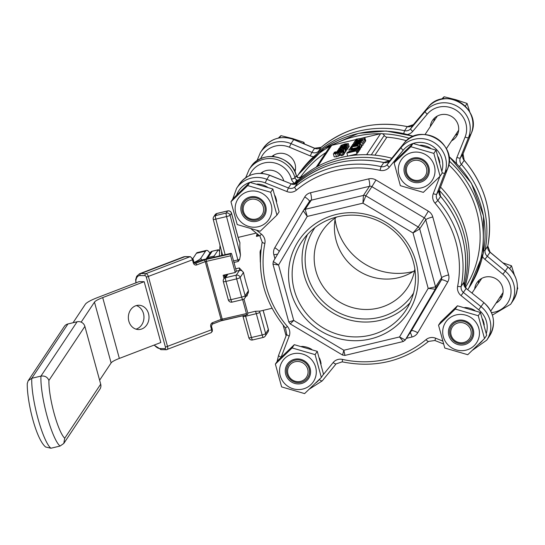 <?xml version="1.0" encoding="UTF-8"?>
<svg xmlns="http://www.w3.org/2000/svg" width="545" height="545" viewBox="0 0 545 545"><rect width="100%" height="100%" fill="white"/><g stroke="black" fill="none" stroke-linecap="round" stroke-linejoin="round"><path stroke-width="0.82" d="M413.335 158.043A12.794 12.378 -146.4 0 0 404.438 173.119A12.794 12.378 -146.4 0 0 419.991 182.371A12.794 12.378 -146.4 0 0 428.888 167.295A12.794 12.378 -146.4 0 0 413.335 158.043M413.73 158.997A11.649 11.268 -146.4 0 0 408.634 177.902A11.649 11.268 -146.4 0 0 427.907 173.303A11.649 11.268 -146.4 0 0 413.73 158.997M421.489 187.841A18.557 17.944 -146.4 0 0 429.603 157.73A18.557 17.944 -146.4 0 0 398.899 165.046A18.557 17.944 -146.4 0 0 421.489 187.841M400.364 185.688L394.117 162.866L410.862 146.721L433.847 153.397L440.094 176.219L423.349 192.365L400.364 185.688M440.094 176.219L442.268 172.956L436.02 150.134L413.035 143.451L396.29 159.596L394.117 162.866M433.847 153.397L436.02 150.134M410.862 146.721L413.035 143.451M457.745 320.385A12.794 12.378 -146.4 0 0 448.848 335.461A12.794 12.378 -146.4 0 0 464.401 344.713A12.794 12.378 -146.4 0 0 473.298 329.636A12.794 12.378 -146.4 0 0 457.745 320.385M458.141 321.339A11.649 11.268 -146.4 0 0 453.045 340.243A11.649 11.268 -146.4 0 0 472.317 335.652A11.649 11.268 -146.4 0 0 458.141 321.339M465.9 350.19A18.557 17.944 -146.4 0 0 474.014 320.072A18.557 17.944 -146.4 0 0 443.31 327.388A18.557 17.944 -146.4 0 0 465.9 350.19M444.774 348.03L438.534 325.208L455.273 309.063L478.258 315.739L484.505 338.561L467.76 354.706L444.774 348.03M484.505 338.561L486.678 335.298L480.431 312.476L457.446 305.8L440.701 321.945L438.534 325.208M478.258 315.739L480.431 312.476M455.273 309.063L457.446 305.8M294.593 359.264A12.794 12.378 -146.4 0 0 285.696 374.347A12.794 12.378 -146.4 0 0 301.249 383.591A12.794 12.378 -146.4 0 0 310.146 368.515A12.794 12.378 -146.4 0 0 294.593 359.264M294.981 360.218A11.649 11.268 -146.4 0 0 289.892 379.122A11.649 11.268 -146.4 0 0 309.165 374.531A11.649 11.268 -146.4 0 0 294.981 360.218M302.748 389.069A18.557 17.944 -146.4 0 0 310.861 358.957A18.557 17.944 -146.4 0 0 280.157 366.267A18.557 17.944 -146.4 0 0 302.748 389.069M281.622 386.909L275.375 364.087L292.12 347.942L315.105 354.618L321.352 377.447L304.607 393.592L281.622 386.909M321.352 377.447L323.519 374.177L317.279 351.355L294.293 344.678L277.548 360.824L275.375 364.087M315.105 354.618L317.279 351.355M292.12 347.942L294.293 344.678M250.182 196.922A12.794 12.378 -146.4 0 0 241.285 211.998A12.794 12.378 -146.4 0 0 256.838 221.25A12.794 12.378 -146.4 0 0 265.735 206.173A12.794 12.378 -146.4 0 0 250.182 196.922M250.571 197.876A11.649 11.268 -146.4 0 0 245.482 216.781A11.649 11.268 -146.4 0 0 264.754 212.189A11.649 11.268 -146.4 0 0 250.571 197.876M258.33 226.727A18.557 17.944 -146.4 0 0 266.444 196.609A18.557 17.944 -146.4 0 0 235.747 203.925A18.557 17.944 -146.4 0 0 258.33 226.727M237.211 224.567L230.964 201.745L247.709 185.6L270.695 192.276L276.935 215.098L260.197 231.244L237.211 224.567M276.935 215.098L279.108 211.835L272.868 189.013L249.883 182.337L233.137 198.482L230.964 201.745M270.695 192.276L272.868 189.013M247.709 185.6L249.883 182.337M250.727 199.388A10.341 10.008 33.6 0 1 263.317 212.1A10.341 10.008 33.6 0 1 246.204 216.181A10.341 10.008 33.6 0 1 250.727 199.388M304.491 143.989L303.94 142.327L292.706 138.594L280.954 135.65L278.338 138.089M303.197 143.444L303.94 142.327M279.476 137.871L280.954 135.65M455.177 135.439A14.395 13.925 -146.4 0 0 457.916 133.498M434.603 117.986A14.395 13.925 -146.4 0 0 433.868 121.256M413.88 160.509A10.341 10.008 33.6 0 1 426.476 173.221A10.341 10.008 33.6 0 1 409.363 177.295A10.341 10.008 33.6 0 1 413.88 160.509M469.858 112.25L467.092 103.448L455.865 99.715L444.107 96.765L441.498 99.21M472.835 127.019L473.339 126.27L472.978 124.628M465.273 106.18L467.092 103.448M442.629 98.992L444.107 96.765M499.588 297.781A14.395 13.925 -146.4 0 0 502.327 295.84M479.014 280.328A14.395 13.925 -146.4 0 0 478.285 283.598M458.297 322.851A10.341 10.008 33.6 0 1 470.887 335.563A10.341 10.008 33.6 0 1 453.774 339.637A10.341 10.008 33.6 0 1 458.297 322.851M514.269 274.591L511.503 265.79L503.042 262.888M517.246 289.361L517.75 288.612L517.389 286.97M509.684 268.522L511.503 265.79M295.138 361.737A10.341 10.008 33.6 0 1 307.734 374.442A10.341 10.008 33.6 0 1 290.614 378.523A10.341 10.008 33.6 0 1 295.138 361.737M464.783 307.53A19.511 18.877 33.6 0 1 474.947 310.541M482.557 319.097A19.511 18.877 33.6 0 1 484.232 325.031M301.63 346.416A19.511 18.877 33.6 0 1 311.788 349.42M319.397 357.983A19.511 18.877 33.6 0 1 321.073 363.91M257.22 184.067A19.511 18.877 33.6 0 1 267.377 187.078M274.987 195.641A19.511 18.877 33.6 0 1 276.662 201.568M420.372 145.188A19.511 18.877 33.6 0 1 430.53 148.192M438.146 156.756A19.511 18.877 33.6 0 1 439.815 162.689M209.948 253.139A31.992 6.036 76.6 0 0 206.48 250.387A31.992 6.036 76.6 0 0 205.574 251.102L196.404 253.282A31.992 6.036 -103.4 0 1 197.31 252.573L206.48 250.387M194.006 262.458A25.595 4.346 -15.3 0 0 200.901 258.119L205.574 251.102M81.157 322.136L94.476 302.121A19.198 3.256 164.7 0 1 102.705 297.597L144.18 281.69L160.823 342.512L119.348 358.419A19.198 3.256 -15.3 0 0 111.112 362.936L99.612 380.219M141.843 328.955A12.154 10.335 -89.1 0 1 138.505 329.555A12.154 10.335 -89.1 0 1 128.347 317.245A12.154 10.335 -89.1 0 1 138.866 305.248A12.154 10.335 -89.1 0 1 148.908 315.569A12.154 10.335 -89.1 0 1 141.843 328.955M144.18 281.69L139.132 281.615L97.657 297.522A28.79 4.891 -15.3 0 0 85.306 304.308L73.037 322.749M135.984 329.146A12.154 10.335 90.9 0 0 136.795 328.88A12.154 10.335 90.9 0 0 143.969 316.986A12.154 10.335 90.9 0 0 136.332 305.575M196.404 253.282L192.876 258.596M63.792 443.439L99.905 389.178A6.397 6.186 -146.4 0 0 100.696 384.177L64.726 438.221L63.792 443.439L60.079 446.048L50.917 448.235A39.989 7.541 -103.4 0 1 37.925 418.397A39.989 7.541 -103.4 0 1 31.78 378.291L67.941 323.962A6.397 6.186 -146.4 0 0 64.283 326.496L28.163 380.757L31.78 378.291L40.95 376.105A39.989 7.541 76.6 0 0 47.095 416.217A39.989 7.541 76.6 0 0 60.079 446.048M64.726 438.221A33.592 6.336 -103.4 0 1 54.112 413.41A33.592 6.336 -103.4 0 1 48.914 380.444C47.463 377.038 44.806 375.587 40.95 376.105L77.111 321.775L67.941 323.962M48.914 380.444L84.884 326.401A6.397 6.186 -146.4 0 0 77.111 321.775M84.884 326.401L100.696 384.177M50.917 448.235L45.596 446.989C35.745 438.671 26.978 401.27 27.25 383.605L28.163 380.757M206.058 258.991A3.202 3.093 33.6 0 1 206.18 258.786L206.18 258.786A3.202 3.093 33.6 0 1 208.013 257.519L212.168 251.279A3.202 3.093 -146.4 0 0 210.336 252.546L206.18 258.786A3.202 3.202 0 0 0 206.058 258.991M207.911 258.575A3.202 0.606 -103.4 0 1 208.013 257.519L214.124 256.061A3.202 0.606 76.6 0 0 214.028 257.185M219.267 251.197L219.09 250.755A3.202 0.606 76.6 0 0 218.375 249.753A3.202 0.606 76.6 0 0 218.279 249.821L212.168 251.279A3.202 0.606 -103.4 0 1 212.257 251.204A3.202 0.606 -103.4 0 1 212.373 251.231M218.279 249.821L214.124 256.061M243.969 299.035L247.594 312.292A1.601 0.395 -102.8 0 1 247.689 314.172L247.198 314.724A1.601 0.395 -102.8 0 1 247.137 314.765A1.601 0.395 -102.8 0 1 246.463 313.566L242.641 299.607M230.658 255.789A1.601 0.395 -102.8 0 1 230.562 253.909L231.053 253.357A1.601 0.395 -102.8 0 1 231.114 253.316A1.601 0.395 -102.8 0 1 231.789 254.515L235.951 269.721A1.601 0.395 -102.8 0 1 236.046 271.601L235.229 272.514L230.658 255.789L205.24 261.627A1.601 0.797 -111 0 0 203.987 260.094L195.457 263.364A1.601 1.363 -89.1 0 1 195.021 263.446L193.993 262.418L193.291 262.853A3.202 2.718 90.9 0 0 196.718 264.904L205.24 261.627L221.052 319.404L212.523 322.681A3.202 2.718 90.9 0 0 210.765 326.714L211.596 329.752L212.298 329.316L211.467 326.278L210.765 326.714M201.166 260.169A1.601 0.797 69 0 1 201.303 260.088A1.601 0.797 69 0 1 201.459 260.06A1.601 0.395 -102.8 0 1 201.521 260.019A1.601 0.395 -102.8 0 1 201.596 260.026M224.043 278.522L223.143 275.252L235.229 272.514M370.028 335.25A62.307 60.263 33.6 0 1 304.069 310.486A62.307 60.263 33.6 0 1 301.957 241.503A62.307 60.263 33.6 0 1 387.223 225.855A62.307 60.263 33.6 0 1 405.698 310.541A62.307 60.263 33.6 0 1 370.028 335.25M370.409 338.963A65.502 63.363 -146.4 0 0 399.056 232.654A65.502 63.363 -146.4 0 0 290.669 258.48A65.502 63.363 -146.4 0 0 370.409 338.963M307.482 234.452A62.307 60.263 -146.4 0 0 316.809 299.26A62.307 60.263 -146.4 0 0 379.926 320.378A62.307 60.263 -146.4 0 0 410.072 302.727M288.796 322L290.253 323.921L293.728 320.433L288.789 322.006L272.956 264.114L278.563 265.013L273.304 261.511L303.258 210.752L307.23 216.433L362.929 203.162L365.831 195.805A3.202 3.093 -146.4 0 0 363.426 195.43L362.929 203.162L413.028 232.967L419.698 228.9A3.202 3.093 -146.4 0 0 418.213 226.958L413.028 232.967L428.193 288.387L435.244 289.204A3.202 3.093 -146.4 0 0 435.55 286.84L428.193 288.387L399.526 336.96L403.211 341.517M405.078 340.278A3.202 3.093 -146.4 0 0 405.187 340.121A3.202 3.093 -146.4 0 0 405.194 340.114A3.202 3.093 -146.4 0 0 405.276 339.985L399.526 336.96L343.834 350.237L342.56 355.04L344.965 355.401L343.834 350.237L293.728 320.433L278.563 265.013L307.23 216.433L305.2 209.307A3.202 3.093 -146.4 0 0 303.367 210.574A3.202 3.093 -146.4 0 0 303.361 210.574A3.202 3.093 -146.4 0 0 303.279 210.711L309.437 201.452A3.202 3.093 33.6 0 1 311.27 200.178L305.2 209.307L363.426 195.43L369.496 186.301A3.202 3.093 33.6 0 1 371.901 186.683L365.831 195.805L418.213 226.958L424.289 217.837A3.202 3.093 33.6 0 1 425.768 219.771L419.698 228.9L435.55 286.84L441.62 277.718A3.202 3.093 33.6 0 1 441.314 280.076A6.397 1.621 -149.5 0 1 447.711 281.997A9.599 9.285 -146.4 0 0 448.63 274.905L432.784 216.965A9.599 9.285 -146.4 0 0 428.336 211.153L375.948 180A9.599 9.285 -146.4 0 0 368.733 178.869L310.507 192.746A9.599 9.285 -146.4 0 0 304.75 196.963L274.789 247.743A9.599 9.285 -146.4 0 0 273.863 254.835L274.932 258.746M303.265 210.731L273.311 261.491L272.943 264.059M414.861 269.039A51.182 49.513 33.6 0 1 407.456 287.828A51.182 49.513 33.6 0 1 378.155 308.123A51.182 49.513 33.6 0 1 323.968 287.78A51.182 49.513 33.6 0 1 322.238 231.107A51.182 49.513 33.6 0 1 336.708 217.026M315.017 227.531A59.18 57.245 -146.4 0 0 316.154 293.476A59.18 57.245 -146.4 0 0 379.116 317.415A59.18 57.245 -146.4 0 0 413.539 293.101M335.073 219.478A62.307 60.263 -146.4 0 0 412.313 271.723A62.307 60.263 -146.4 0 0 413.226 271.499M335.366 217.898A51.182 49.513 -146.4 0 0 398.395 277.712A51.182 49.513 -146.4 0 0 414.575 270.62M271.935 156.442A14.395 13.925 33.6 0 1 289.02 155.734A14.395 13.925 33.6 0 1 294.961 171.764M474.681 289.007A14.395 13.925 33.6 0 1 476.889 282.807A14.395 13.925 33.6 0 1 496.584 279.197A14.395 13.925 33.6 0 1 500.855 298.762A14.395 13.925 33.6 0 1 495.991 303.184M430.271 126.665A14.395 13.925 33.6 0 1 432.478 120.465A14.395 13.925 33.6 0 1 452.173 116.848A14.395 13.925 33.6 0 1 456.444 136.42A14.395 13.925 33.6 0 1 451.58 140.842M300.077 177.806A99.17 95.927 33.6 0 1 325.958 152.491M316.154 167.226L329.868 146.612A3.202 3.093 33.6 0 1 330.168 146.237A102.371 99.02 -146.4 0 0 296.916 176.771L298.517 174.359A102.371 99.02 33.6 0 1 333.69 142.592A102.371 99.02 33.6 0 1 413.43 136.359M448.848 156.408A102.371 99.02 33.6 0 1 468.959 287.801L467.76 289.606A102.371 99.02 -146.4 0 0 449.128 160.945M409.54 138.389A102.371 99.02 -146.4 0 0 382.406 133.791A3.202 3.093 33.6 0 1 384.252 135.392A3.202 3.093 -146.4 0 0 386.909 137.17A99.17 95.927 33.6 0 1 406.481 140.719M448.712 164.774A99.17 95.927 33.6 0 1 465.314 287.481M382.406 133.791A3.202 3.093 -146.4 0 0 380.601 133.689L366.656 154.644A3.202 3.093 33.6 0 1 368.461 154.739A102.371 99.02 33.6 0 1 391.807 158.241M440.558 187.105A102.371 99.02 33.6 0 1 464.912 286.949M293.844 184.312A102.371 99.02 33.6 0 1 316.223 167.186A3.202 3.093 33.6 0 1 317.755 166.293L331.701 145.345L355.905 139.575M366.656 154.644L366.465 154.685A102.371 99.02 33.6 0 1 368.461 154.739M360.981 138.369L380.601 133.689M316.223 167.186A102.371 99.02 33.6 0 1 317.953 166.245L317.755 166.293M350.476 149.31L350.169 148.199L351.266 147.933L351.975 146.871L359.761 145.563L360.592 148.601L359.925 148.962M364.993 141.945L363.856 142.817M352.424 149.378L358.542 147.395L359.373 150.44L358.699 150.815M363.965 143.485L362.827 144.364M356.907 148.744L354.087 149.821L354.795 148.751L350.571 150.284L353.828 150.107L357.963 148.465L358.794 151.265L358.01 152.069M362.936 145.031L361.587 145.985M357.261 149.316L352.717 151.02L348.078 151.96L346.886 153.131L356.198 150.911L352.881 151.21L357.261 149.316L358.092 152.362L357.03 153.022M356.382 150.638L357.03 153.956L348.344 156.027M361.771 147.061L360.94 144.023L359.918 143.676L352.56 145.426L351.416 146.087L351.981 146.339L354.195 145.971L356.723 145.181L357.54 144.657L357.173 144.377L359.884 144.241L359.462 144.554L360.994 143.826L361.826 146.864L360.32 147.606M349.093 146.734L348.262 143.696L345.033 143.887L340.884 145.454L344.113 145.27L348.303 143.56L349.134 146.598L348.105 147.348M359.216 146.38L357.213 147.136L359.216 146.38L360.047 149.419L359.223 149.895M345.312 147.879L340.353 149.058L338.731 148.976L339.365 149.296L338.152 149.807L345.312 147.879L346.143 150.917L345.496 151.292M347.363 144.766L345.809 144.97L346.347 145.229L343.439 146.298L341.095 146.482L342.219 145.835L340.073 146.721L343.261 146.564L347.376 144.977L348.207 148.022L346.967 148.751M343.704 149.201L340.877 150.277L341.592 149.207L340.952 149.357L337.369 150.733L340.618 150.563L344.753 148.921L345.584 151.96L344.413 152.702M346.566 145.999L339.821 147.743L338.99 148.731L341.797 147.354L341.865 147.913L345.414 147.191L346.259 146.714L345.653 146.435L346.566 145.999L347.397 149.037L347.056 149.337M346.123 146.482L347.09 149.752L345.986 150.331M343.404 154.18L343.895 154.514L342.716 155.366L341.163 155.734L340.332 152.695L341.885 152.321L343.064 151.476L342.573 151.142L340.72 151.421L335.7 153.547L334.521 153.465L335.924 152.634L334.446 152.988L333.39 153.901L334.221 156.94M341.558 154.705L336.469 156.844L334.269 156.783M343.738 150.243L334.119 152.321L336.463 152.348L343.738 150.243L344.569 153.288L343.772 153.697M364.905 137.831L356.185 139.159L355.313 140.467L356.41 140.208L357.118 139.145L364.905 137.831L365.736 140.876L364.878 141.257M331.701 145.345A3.202 3.093 -146.4 0 0 330.168 146.237M297.924 180.347L296.705 179.87A3.202 3.093 33.6 0 1 294.981 177.806L296.31 175.688A3.202 0.545 -15.3 0 0 296.337 175.572C291.868 155.087 261.123 149.494 250.557 167.335A25.595 24.757 33.6 0 1 275.722 156.919A25.595 24.757 33.6 0 1 296.31 175.688L296.33 175.783A3.202 3.093 -146.4 0 0 298.054 177.847L296.364 175.667A3.202 0.545 -15.3 0 0 296.337 175.619M298.054 177.847L302.012 176.641M257.737 234.241L256.429 236.414L258.964 235.229M295.022 183.12L296.705 179.87M260.694 173.337A14.395 13.925 33.6 0 1 283.795 180.879M260.122 251.633L260.687 252.662M263.119 310.377L268.351 329.507L265.653 333.56L259.829 312.271A3.202 0.545 164.7 0 1 256.32 313.682L262.145 334.964A3.202 0.545 -15.3 0 0 265.653 333.56A3.202 3.093 33.6 0 1 265.258 336.061L267.956 332.007A3.202 3.093 -146.4 0 0 268.351 329.507A3.202 0.545 -15.3 0 0 268.378 329.391A3.202 0.545 -15.3 0 0 268.297 329.303M243.022 316.277A3.202 0.545 -15.3 0 0 242.988 316.393A3.202 0.545 -15.3 0 0 245.625 316.229L256.32 313.682A3.202 0.606 -103.4 0 0 255.278 311.29L259.488 311.113A38.388 7.242 76.6 0 0 260.094 311.1L272.023 308.259M248.847 337.566A3.202 0.545 -15.3 0 0 248.813 337.682A3.202 0.545 -15.3 0 0 251.449 337.512L262.145 334.964A3.202 0.606 76.6 0 0 263.337 337.403A3.202 0.606 76.6 0 0 263.426 337.328M223.348 281.479A3.202 3.093 33.6 0 1 225.569 277.712L236.264 275.164A3.202 3.093 33.6 0 1 240.154 277.473A3.202 0.545 164.7 0 1 236.646 278.877L241.639 297.12A3.202 0.545 -15.3 0 0 245.148 295.717A3.202 3.093 33.6 0 1 244.753 298.217L247.9 293.489A3.202 3.093 33.6 0 0 248.295 290.989L245.148 295.717L240.154 277.473L243.302 272.745A3.202 3.093 -146.4 0 0 239.412 270.429L236.264 275.164A3.202 0.606 76.6 0 0 236.646 278.877L225.95 281.424A3.202 0.545 164.7 0 1 223.314 281.595L228.307 299.839A3.202 0.545 -15.3 0 0 230.944 299.675L225.95 281.424A3.202 0.606 -103.4 0 1 225.569 277.712L227.926 274.169M236.148 271.206L239.412 270.429A3.202 0.606 -103.4 0 0 239.316 267.936L243.445 272.364A38.388 7.242 76.6 0 0 248.5 290.839L246.994 296.003A3.202 0.606 -103.4 0 0 246.694 295.295M232.225 302.039A3.202 0.606 -103.4 0 1 232.136 302.107A3.202 0.606 -103.4 0 1 230.944 299.675L241.639 297.12A3.202 0.606 76.6 0 0 242.832 299.559A3.202 0.606 76.6 0 0 242.92 299.491M231.414 213.075A3.202 0.545 164.7 0 1 231.509 213.163A3.202 0.545 164.7 0 1 231.475 213.279A3.202 3.093 -146.4 0 0 227.592 210.963L226.216 213.034A3.202 3.093 33.6 0 1 230.099 215.343A3.202 0.354 165.4 0 1 226.543 216.563L237.858 259.911A3.202 0.354 -14.6 0 0 239.609 259.434L238.185 261.484A3.202 0.606 -103.4 0 0 237.858 259.911L233.546 260.939M240.474 255.094L230.099 215.343L231.475 213.279L238.424 238.669A3.202 0.545 -15.3 0 0 238.451 238.553L239.936 242.702A38.388 7.242 76.6 0 0 240.474 255.094L239.609 259.434M227.803 210.922A3.202 0.606 76.6 0 0 227.681 210.895A3.202 0.606 76.6 0 0 227.592 210.963L216.89 213.511A3.202 3.093 -146.4 0 0 215.064 214.784L213.688 216.849A3.202 3.093 33.6 0 1 215.513 215.582L216.89 213.511A3.202 0.606 -103.4 0 1 216.985 213.442A3.202 0.606 -103.4 0 1 217.094 213.463M252.73 339.876A3.202 0.606 -103.4 0 1 252.642 339.951A3.202 0.606 -103.4 0 1 251.449 337.512L245.625 316.229A3.202 0.606 76.6 0 0 245.298 315.18M228.335 299.723A3.202 0.545 -15.3 0 0 228.307 299.839A3.202 3.202 0 0 0 232.136 302.107L242.832 299.559A3.202 3.202 0 0 0 244.753 298.217M223.314 281.595A3.202 3.202 0 0 1 223.736 278.979L226.761 274.435M225.126 254.672L215.847 219.11A3.202 0.354 165.4 0 1 213.252 219.431L222.598 255.244M355.422 140.869L355.313 140.467M365.538 141.169L364.707 138.13M357.411 140.222L357.118 139.145M335.482 151.782L335.597 152.164L335.482 151.782M334.119 152.321L334.262 153.084M337.607 152.736L337.437 152.116M337.743 152.641L337.553 151.939M336.708 153.247L336.463 152.348M344.399 153.547L343.568 150.502M336.142 153.431L335.924 152.634M333.438 153.745L335.638 153.799L340.727 151.66L341.974 151.748L340.332 152.695M338.241 156.306L337.409 153.268M339.29 155.768L338.459 152.729M342.716 155.366L341.885 152.321M343.895 154.514L342.573 151.142M336.129 153.438L335.911 152.655M338.99 148.335L339.038 148.901M340.373 149.058L340.107 148.383M341.797 147.354L342.069 148.656M344.808 147.157L344.672 146.666L345.23 146.877L343.82 147.463L342.71 147.525L342.73 147.13L345.23 146.877M342.71 147.525L342.73 147.13L342.859 147.579M339.842 148.996L340.353 149.058L340.189 148.444M347.226 149.296L346.395 146.258M346.245 150.236L345.414 147.191M344.753 148.676L343.234 148.839L343.725 149.167M341.817 150.032L341.592 149.207M339.208 150.645L339.058 150.1L340.523 149.677L339.978 150.488L338.67 150.699L338.322 150.522L339.058 150.1M337.369 150.733L337.471 151.381M343.384 149.446L343.221 148.853M345.946 145.508L345.803 144.984L346.347 145.229M342.41 146.523L342.233 145.822L342.423 146.516M340.073 146.721L340.782 147.402M341.715 146.625L341.586 146.135M338.254 150.182L338.152 149.807M345.973 151.183L345.142 148.138M340.046 149.051L339.957 148.683L340.06 149.051M338.629 149.092L338.69 149.459M359.829 149.752L358.998 146.707M357.363 147.681L357.213 147.136M340.884 145.454L340.986 146.114M341.892 145.215L344.856 144.153L347.254 143.935L341.872 145.297M351.416 146.087L352.07 146.646M357.854 145.822L357.173 144.377M359.462 144.554L359.727 145.57M355.694 144.732L356.546 144.841L356.048 145.181L352.431 145.842L355.694 144.732L355.837 145.263M356.389 144.997L356.28 144.595L356.546 144.841M356.934 145.944L356.723 145.181M353.262 145.931L353.133 145.461M361.485 147.327L360.654 144.282M347.703 156.129L346.886 153.131M357.03 153.956L356.198 150.911M348.984 152.402L348.855 151.932L350.176 151.503L351.798 151.53L348.139 152.607L348.855 151.932M357.854 152.716L357.023 149.677M362.997 145.243L362.159 142.204L357.745 142.701L352.465 144.514L356.88 144.016L362.2 142.075L363.031 145.113M352.465 144.514L352.635 145.399M360.347 142.381L361.131 142.449L359.918 142.994L353.494 144.268L360.347 142.381L360.47 142.81M357.956 148.22L356.437 148.383L356.934 148.717M355.027 149.582L354.795 148.751M352.417 150.188L352.268 149.643L353.732 149.221L353.187 150.038L351.872 150.243L351.532 150.066L352.268 149.643M350.571 150.284L350.735 151.135M356.594 148.989L356.43 148.404M364.026 143.696L363.188 140.658L358.774 141.155L353.494 142.967L357.908 142.47L363.229 140.528L364.06 143.567M353.494 142.967L353.664 143.846M361.376 140.835L362.159 140.903L360.947 141.448L354.522 142.722L361.376 140.835L361.498 141.271M359.196 150.699L358.365 147.661M358.542 147.395L349.209 149.18L348.889 149.596L349.399 151.469M350.387 149.323L350.285 148.935L350.401 149.316M348.923 149.473L352.349 149.092M365.055 142.15L364.217 139.111L359.802 139.609L354.522 141.421L358.937 140.923L364.258 138.982L365.089 142.027M354.522 141.421L354.693 142.299M362.405 139.288L363.188 139.357L361.975 139.902L355.551 141.175L362.405 139.288L362.527 139.724M351.566 149.037L351.266 147.933M352.417 148.499L351.975 146.871M360.395 148.894L359.564 145.856M359.761 145.563L351.041 146.891L350.169 148.199M380.41 133.736A102.371 99.02 -146.4 0 0 331.891 145.297M317.953 166.245A102.371 99.02 33.6 0 1 366.465 154.685M439.91 176.403L433.275 193.659A9.599 9.285 -146.4 0 0 435.033 203.19A99.17 95.927 33.6 0 1 457.623 286.329A9.599 9.285 -146.4 0 0 461.077 295.608L478.721 309.812A22.393 21.664 33.6 0 1 486.283 333.492M249.917 182.343A22.393 21.664 33.6 0 1 265.245 182.888L286.868 191.54A9.599 9.285 -146.4 0 0 296.473 190.096A99.17 95.927 33.6 0 1 380.035 170.347A9.599 9.285 -146.4 0 0 389.328 167.213L403.184 150.222A22.393 21.664 33.6 0 1 413.001 143.485M413.069 143.464A22.393 21.664 33.6 0 1 435.837 148.812A22.393 21.664 33.6 0 1 441.866 171.15M236.632 195.021A22.393 21.664 33.6 0 1 249.848 182.364M281.05 357.363A22.393 21.664 33.6 0 1 281.118 357.179L289.218 336.088A9.599 9.285 -146.4 0 0 287.46 326.557A99.17 95.927 33.6 0 1 264.877 243.411A9.599 9.285 -146.4 0 0 261.416 234.139L256.906 230.508M319.588 379.191L319.316 379.524A22.393 21.664 33.6 0 1 315.719 382.992M442.52 340.959L435.632 338.2A9.599 9.285 -146.4 0 0 426.026 339.644A99.17 95.927 33.6 0 1 342.464 359.4A9.599 9.285 -146.4 0 0 333.172 362.534L322.851 375.192M482.713 340.332A22.393 21.664 33.6 0 1 478.878 344.113M406.379 338.336L411.993 336.994A9.599 9.285 -146.4 0 0 417.743 332.777L447.711 281.997M201.432 260.047L200.901 258.119M119.348 358.419L102.705 297.597M111.112 362.936L94.476 302.121M224.145 275.027L224.792 277.398M194.674 263.358L195.457 263.364A1.601 0.797 69 0 1 196.718 264.904M135.93 283.012L135.644 279.633L136.706 276.288L139.459 273.801A14.395 7.174 -111 0 1 140.869 273.556A1.601 1.363 90.9 0 0 139.99 275.572L145.045 275.647A1.601 1.363 90.9 0 1 145.924 273.631L189.946 256.75A3.202 1.594 69 0 1 192.46 259.815L146.305 277.18L165.435 347.124L211.596 329.752A3.202 1.594 69 0 1 211.058 332.716L166.28 349.733A1.601 1.363 -89.1 0 1 165.012 348.63L159.958 348.555A1.601 1.363 -89.1 0 0 161.231 349.658L166.28 349.733A1.601 1.363 -89.1 0 0 166.722 349.652A3.202 1.594 -111 0 0 167.036 349.597A3.202 1.594 -111 0 0 167.574 346.64L148.438 276.697A3.202 1.594 -111 0 0 145.924 273.631L140.869 273.556L184.891 256.668A1.601 1.363 -89.1 0 1 185.334 256.593L183.481 256.913A14.395 7.174 69 0 1 184.891 256.668L189.946 256.75A1.601 1.363 -89.1 0 1 190.389 256.668L193.162 259.379L193.993 262.418M193.291 262.853L192.46 259.815L193.162 259.379M230.562 253.909L206.31 259.4A1.601 0.395 77.2 0 0 206.405 261.28L222.21 319.057A1.601 0.395 77.2 0 0 222.885 320.262A1.601 0.395 77.2 0 0 222.946 320.222L247.062 314.758M206.31 259.4A3.202 0.545 -15.3 0 0 203.987 260.094M246.463 313.566L221.052 319.404A1.601 0.797 -111 0 1 220.779 320.889L212.25 324.159A1.601 0.797 69 0 1 212.094 324.186M220.623 320.916A1.601 0.797 -111 0 0 220.779 320.889L247.137 314.765M220.909 320.807A3.202 0.545 164.7 0 1 222.81 320.249M212.523 322.681A1.601 0.797 69 0 1 212.25 324.159L211.467 326.278M159.958 348.555A12.794 6.377 69 0 1 154.296 345.012M165.435 347.124A1.601 0.797 69 0 1 165.012 348.63M145.045 275.647A1.601 0.797 69 0 1 146.305 277.18M135.644 279.633A1.601 1.036 8.1 0 0 135.937 280.355A12.794 6.377 69 0 1 139.99 275.572M136.1 282.78A4.796 2.391 69 0 1 135.937 280.355M194.177 262.853L201.459 260.06L231.053 253.357M411.168 331.128A3.202 3.093 33.6 0 0 411.346 330.863L405.276 339.985L435.244 289.204L441.314 280.076L411.346 330.863A6.397 1.621 -149.5 0 1 417.743 332.777M310.507 192.746A6.397 1.206 76.6 0 1 311.27 200.178L369.496 186.301A6.397 1.206 76.6 0 0 368.733 178.869M375.948 180L371.901 186.683L424.289 217.837L428.336 211.153M448.63 274.905A6.397 1.083 -15.3 0 0 441.62 277.718L425.768 219.771A6.397 1.083 164.7 0 1 432.784 216.965M410.221 332.559A6.397 1.206 -103.4 0 1 411.993 336.994M277.603 254.215A6.397 1.083 -15.3 0 0 273.863 254.835M279.231 251.463A6.397 1.621 30.5 0 0 274.789 247.743M309.383 201.534A6.397 1.621 30.5 0 0 304.75 196.963M463.904 282.153A3.202 0.756 -168.8 0 1 463.911 282.221A3.202 0.756 -168.8 0 1 463.877 282.296A6.397 6.186 -146.4 0 0 466.186 288.475L483.878 302.591C494.383 312.523 496.257 323.682 489.485 336.054L486.787 340.107A25.595 24.757 -146.4 0 0 481.133 306.733L463.488 292.529A6.397 6.186 33.6 0 1 461.179 286.35A3.202 0.756 -168.8 0 1 457.623 286.329M461.077 295.608L466.186 288.475L483.878 302.591M478.721 309.812L483.831 302.679A25.595 24.757 33.6 0 1 489.485 336.054M435.033 203.19L437.867 200.519A6.397 6.186 33.6 0 1 436.695 194.17L444.795 173.078A25.595 24.757 -146.4 0 0 433.486 142.163A25.595 24.757 -146.4 0 0 401.14 147.538L387.291 164.529A6.397 6.186 33.6 0 1 381.091 166.62A102.371 99.02 -146.4 0 0 294.831 187.01A6.397 6.186 33.6 0 1 288.428 187.971L266.812 179.319L269.584 175.19C257.179 171.13 247.089 174.141 239.309 184.23A25.595 24.757 33.6 0 1 269.509 175.265L291.207 183.842L269.584 175.19M286.868 191.54L288.428 187.971L291.125 183.917A6.397 6.186 -146.4 0 0 297.529 182.957A3.202 0.783 -129.9 0 1 297.57 182.916A3.202 0.783 -129.9 0 1 297.618 182.882M296.473 190.096A3.202 0.783 50.1 0 1 294.831 187.01L297.529 182.957A102.371 99.02 33.6 0 1 383.789 162.567L383.884 162.492C351.532 156.027 322.756 162.832 297.57 182.916L291.207 183.842M380.035 170.347L381.091 166.62L383.789 162.567A6.397 6.186 -146.4 0 0 389.988 160.475A3.202 0.811 -140.8 0 1 389.995 160.462A3.202 0.811 -140.8 0 1 390.009 160.448M389.328 167.213A3.202 0.811 39.2 0 1 387.291 164.529L389.988 160.475L403.838 143.485A3.202 0.811 -140.8 0 1 403.852 143.471A25.595 24.757 33.6 0 1 436.184 138.11A25.595 24.757 33.6 0 1 447.493 169.025A3.202 0.79 21 0 0 447.513 168.984A3.202 0.79 21 0 0 447.527 168.943M442.247 172.881A3.202 0.79 -159 0 0 444.795 173.078L447.493 169.025L439.393 190.11A3.202 0.79 21 0 0 439.413 190.076A3.202 0.79 21 0 0 439.427 190.028M433.275 193.659A3.202 0.79 -159 0 0 436.695 194.17L439.393 190.11A6.397 6.186 -146.4 0 0 440.564 196.466L439.413 190.076L447.513 168.984C458.829 143.928 419.977 121.215 403.852 143.471L401.14 147.538A3.202 0.811 39.2 0 0 403.184 150.222M440.564 196.466A102.371 99.02 33.6 0 1 463.877 282.296L461.179 286.35A102.371 99.02 -146.4 0 0 437.867 200.519L440.564 196.466M286.67 334.31L278.604 355.313A3.202 0.79 21 0 0 278.584 355.354A3.202 0.79 21 0 0 281.118 357.179M319.316 379.524A3.202 0.811 -140.8 0 0 322.245 380.866A3.202 0.811 -140.8 0 0 322.259 380.853L336.088 363.89A3.202 0.811 -140.8 0 1 333.172 362.534M232.688 199.157L236.612 188.284A25.595 24.757 -146.4 0 1 266.812 179.319L265.245 182.888M259.911 235.862L261.416 234.139M262.22 242.041A3.202 0.756 11.2 0 0 262.193 242.116A3.202 0.756 11.2 0 0 264.877 243.411M285.532 327.872L287.46 326.557M286.704 334.228A3.202 0.79 21 0 0 286.684 334.262A3.202 0.79 21 0 0 289.218 336.088M336.108 363.862A3.202 0.811 -140.8 0 1 336.102 363.876L322.245 380.866L309.403 389.076M342.308 361.771L342.464 359.4M428.568 341.381A3.202 0.783 -129.9 0 1 428.527 341.422A3.202 0.783 -129.9 0 1 426.026 339.644M434.971 340.421L435.632 338.2M260.66 158.718A22.393 21.664 33.6 0 1 289.395 147.198L310.282 155.911A9.599 9.285 -146.4 0 0 313.688 156.667M482.536 256.491A9.599 9.285 -146.4 0 0 484.88 259.325L502.824 274.203A22.393 21.664 33.6 0 1 510.175 297.502A22.393 21.664 33.6 0 1 491.488 312.592M492.414 315.085L510.624 304.287A25.595 24.757 -146.4 0 0 505.269 271.165L502.824 274.203M483.762 250.455A3.202 0.756 -169 0 0 485.091 250.182A102.371 99.02 -146.4 0 0 461.465 164.427L464.163 160.373A102.371 99.02 33.6 0 1 487.789 246.129A3.202 0.756 11 0 0 487.816 246.054L490.071 252.131L487.325 256.279A6.397 6.186 33.6 0 1 485.091 250.182L487.789 246.129A6.397 6.186 -146.4 0 0 490.023 252.226L507.967 267.104L505.269 271.165L487.325 256.279L484.88 259.325M413.417 124.614A3.202 0.804 -139.9 0 0 413.403 124.628A3.202 0.804 -139.9 0 0 413.389 124.648L410.685 128.702A3.202 0.804 40.1 0 0 412.701 131.42L427.232 114.15A3.202 0.804 40.1 0 1 425.216 111.439L427.914 107.379C444.4 85.361 482.911 108.646 471.221 133.518A3.202 0.797 21.9 0 1 471.2 133.552L468.502 137.606A25.595 24.757 -146.4 0 0 457.657 106.548A25.595 24.757 -146.4 0 0 425.216 111.439L410.685 128.702A6.397 6.186 33.6 0 1 404.574 130.725A102.371 99.02 -146.4 0 0 318.396 151.421A6.397 6.186 33.6 0 1 311.89 152.362L291.003 143.648L293.775 139.52C281.261 135.242 271.049 138.205 263.146 148.41A25.595 24.757 33.6 0 1 293.701 139.595L314.588 148.308A6.397 6.186 -146.4 0 0 321.094 147.368A102.371 99.02 33.6 0 1 407.272 126.665A6.397 6.186 -146.4 0 0 413.389 124.648L427.914 107.379A3.202 0.804 -139.9 0 1 427.927 107.365A25.595 24.757 33.6 0 1 460.355 102.487A25.595 24.757 33.6 0 1 471.2 133.552L463.012 153.915L460.314 157.968L468.502 137.606A3.202 0.797 -158.1 0 1 465.103 137.054L456.914 157.416A3.202 0.797 -158.1 0 0 460.314 157.968A6.397 6.186 33.6 0 0 461.465 164.427L459.36 166.484M456.914 157.416A9.599 9.285 -146.4 0 0 456.662 163.548M427.232 114.15A22.393 21.664 33.6 0 1 455.613 109.872A22.393 21.664 33.6 0 1 465.103 137.054M427.927 107.365L413.403 124.628L407.272 126.665L404.574 130.725L403.743 133.457M407.715 134.438A9.599 9.285 -146.4 0 0 412.701 131.42M407.36 126.597C374.994 120.241 346.245 127.155 321.134 147.327A3.202 0.783 -130.1 0 0 321.094 147.368L318.396 151.421A3.202 0.783 49.9 0 0 318.614 152.45M293.775 139.52L314.663 148.233L311.89 152.362L310.282 155.911M256.927 160.85L260.449 152.471A25.595 24.757 -146.4 0 1 291.003 143.648L289.395 147.198M490.071 252.131L507.967 267.104A25.595 24.757 33.6 0 1 513.322 300.234L510.624 304.287M314.663 148.233L321.134 147.327A3.202 0.783 -130.1 0 1 321.182 147.3M487.816 245.979A3.202 0.756 11 0 1 487.816 246.054C493.252 214.24 485.384 185.641 464.197 160.264L464.163 160.373A6.397 6.186 -146.4 0 1 463.012 153.915A3.202 0.797 21.9 0 0 463.032 153.881A3.202 0.797 21.9 0 0 463.039 153.84M302.012 176.818L302.448 176.171A99.17 95.927 -146.4 0 0 302.223 176.416M374.933 155.168L386.909 137.17M384.252 135.392L371.288 154.875M249.419 175.613A22.393 21.664 33.6 0 1 271.253 162.41A22.393 21.664 33.6 0 1 291.452 179.121L291.48 179.21A3.202 0.545 -15.3 0 0 294.981 177.806L296.33 175.783A3.202 0.545 -15.3 0 0 296.364 175.667L296.337 175.572M291.452 179.121A3.202 0.545 -15.3 0 0 294.961 177.718A25.595 24.757 -146.4 0 0 274.373 158.949A25.595 24.757 -146.4 0 0 249.201 169.366L250.557 167.335M257.192 233.805A38.388 7.242 76.6 0 0 256.429 236.414L259.515 235.678M291.48 179.21A6.397 6.186 -146.4 0 0 294.838 183.304M260.421 250.4A3.202 3.093 33.6 0 1 260.626 250.032A3.202 3.093 33.6 0 1 260.633 250.026A3.202 3.093 33.6 0 1 261.007 249.569M259.829 312.271A6.397 1.206 76.6 0 0 259.488 311.113M243.302 272.745A6.397 1.206 76.6 0 0 243.445 272.364M215.064 214.784A3.202 3.202 0 0 1 216.985 213.442L227.681 210.895A3.202 3.202 0 0 1 231.509 213.163L238.451 238.553A3.202 0.545 -15.3 0 0 238.369 238.472M238.424 238.669A6.397 1.206 76.6 0 0 239.936 242.702M226.216 213.034A3.202 0.606 76.6 0 0 226.543 216.563L215.847 219.11A3.202 0.606 -103.4 0 1 215.513 215.582L226.216 213.034M233.969 262.492L238.185 261.484M213.293 219.349A3.202 3.093 33.6 0 1 213.688 216.849A3.202 3.202 0 0 0 213.252 219.431M336.626 153.274L336.34 152.225M336.469 156.844L335.638 153.799M339.964 155.298L339.133 152.253M340.932 152.416L340.727 151.66M343.868 148.226L343.725 147.709M341.919 148.69L341.572 147.409M340.775 148.962L340.441 147.763M340.727 150.958L340.618 150.563M346.232 146.074L346.136 145.713M344.331 146.067L344.113 145.27M345.033 144.813L344.856 144.153M350.34 152.082L350.176 151.503M354.802 144.241L354.666 143.737M353.95 150.556L353.828 150.107M355.831 142.701L355.694 142.191M351.259 149.814L351.144 149.378M356.859 141.155L356.723 140.644M225.14 276.874A38.388 7.242 -103.4 0 1 224.71 274.898M221.747 255.441A38.388 7.242 -103.4 0 1 221.522 251.129M255.278 311.29L247.757 313.082M246.081 296.221L246.994 296.003M239.316 267.936L235.699 268.801M464.251 285.723A102.371 99.02 -146.4 0 0 439.304 190.382M389.648 160.85A102.371 99.02 -146.4 0 0 294.906 184.19M274.19 154.923L273.134 156.504M262.942 171.818L261.893 173.399M295.492 169.107L294.443 170.68M437.342 116.044L425.046 134.52M458.645 130.221L446.348 148.696M481.753 278.386L472.004 293.033M503.055 292.563L490.766 311.038M218.375 249.753L212.257 251.204A3.202 3.202 0 0 0 210.336 252.546M224.193 275.014L224.833 277.337M185.334 256.593L190.389 256.668M211.058 332.716L212.339 331.251L212.298 329.316M139.459 273.801L183.481 256.913M161.231 349.658L154.024 345.114M231.114 253.316L201.521 260.019A1.601 1.601 0 0 0 201.303 260.088L194.156 262.826M405.194 340.114L403.164 341.531L344.965 355.401M290.253 323.921L342.56 355.04M411.264 330.999L405.187 340.121M440.598 196.364C461.697 221.808 469.463 250.428 463.911 282.221L466.234 288.38M403.852 143.471L389.995 160.462L383.884 162.492M251.374 229.118L259.863 235.958L262.193 242.116C256.634 273.91 264.4 302.529 285.498 327.974L286.684 334.262L278.584 355.354L277.098 361.498M443.426 343.909L434.89 340.496L428.527 341.422C403.341 361.505 374.565 368.311 342.219 361.846L336.102 363.876M472.563 350.197L486.787 340.107M239.309 184.23L236.612 188.284M471.221 133.518L463.032 153.881L464.197 160.264M508.015 267.016C518.268 276.955 520.039 288.033 513.322 300.234M260.449 152.471L263.146 148.41M298.122 177.765C300.779 177.561 302.175 177.077 302.298 176.335M249.201 169.366L245.679 177.745M283.155 325.174L286.071 335.856M260.626 250.032L261.021 249.44M260.633 250.026L260.067 251.824L260.319 262.159M267.956 332.007A3.202 3.202 0 0 0 268.378 329.391L263.174 310.364M242.804 315.746L248.813 337.682A3.202 3.202 0 0 0 252.642 339.951L263.337 337.403A3.202 3.202 0 0 0 265.258 336.061M343.118 151.292L343.95 154.33M346.307 146.578L347.138 149.616M341.701 147.77L341.953 148.683M344.808 148.765L345.639 151.803M347.424 144.854L348.255 147.893M340.032 146.864L340.23 147.579M357.575 144.534L357.922 145.815M351.389 146.196L351.545 146.769M358.01 148.308L358.842 151.346M219.376 255.973L219.996 245.277M256.286 233.076L238.138 237.402M298.517 174.359L324.377 148.179L358.372 133.382L386.132 131.018L413.703 136.243M448.801 156.095L471.364 183.14L483.504 215.915L483.211 253.418L468.959 287.801"/></g></svg>
